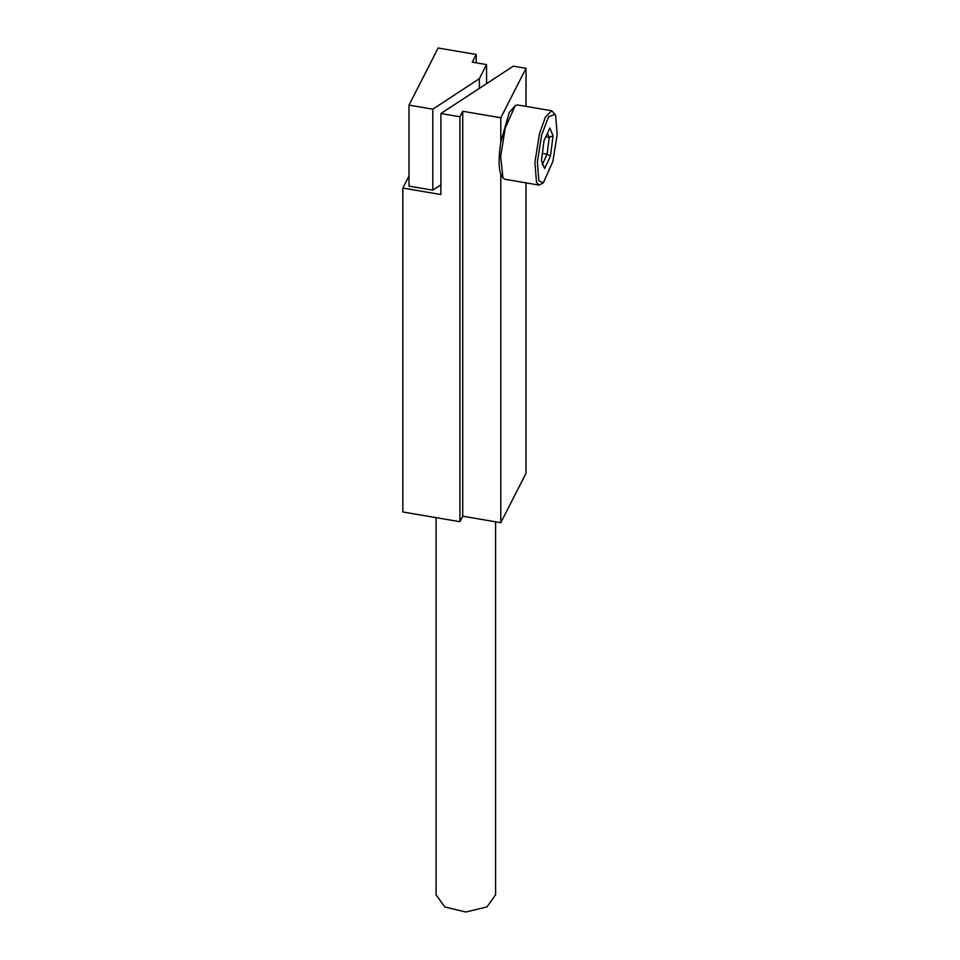 <?xml version="1.0" encoding="UTF-8"?>
<svg xmlns="http://www.w3.org/2000/svg" width="960" height="960" viewBox="0 0 960 960"><rect width="100%" height="100%" fill="white"/><g stroke="black" fill="none" stroke-linecap="round" stroke-linejoin="round"><path stroke-width="1.44" d="M495.588 521.808L495.588 894.816L486.876 906.972L465.828 912L444.792 906.972L436.08 894.816L436.08 517.656M515.208 105.648L509.184 112.644L500.796 142.128C498.576 157.212 498.576 167.964 500.796 174.36L502.932 177.84L500.664 156.528L505.2 128.064L515.208 105.648L517.428 104.94L551.676 110.76L545.424 117.012L539.448 133.896L534.912 162.348L536.496 182.352L539.04 185.076L543.372 182.772L538.86 180.864L537.372 161.916L541.668 134.952L548.628 116.688L555 114.372L555.66 115.62L557.16 134.568L552.852 161.532L543.372 182.772M539.04 185.076L504.792 179.256L502.932 177.84M555 114.372L551.676 110.76M544.032 140.568L541.44 160.788L544.668 168.468L550.488 155.976L553.08 135.78L549.84 128.076L544.032 140.568M550.488 155.976L547.104 154.212L542.244 164.628M553.08 135.78L549.252 137.376L547.104 154.212L542.388 153.408M547.476 133.152L549.252 137.376L545.784 136.788M479.364 88.368L479.364 78.684L486.564 64.596L472.284 62.16L476.208 54.468L476.208 62.832M440.904 184.848L432.792 190.164L432.792 109.176L479.364 78.684M486.564 83.652L486.564 64.596M432.792 109.176L409.008 105.132L438.156 48L476.208 54.468M409.008 105.132L409.008 186.12L432.792 190.164M440.904 113.544L440.904 194.532L402.84 188.052L402.84 512.004L459.936 521.712L459.936 116.772L440.904 113.544L513.3 66.156L526.02 68.316L526.02 106.392M526.02 182.856L526.02 473.256L500.796 522.696L500.796 174.36M459.936 116.772L462.732 111.288L500.796 117.756L526.02 68.316M402.84 188.052L409.008 175.98M500.796 142.128L500.796 117.756M500.796 522.696L462.732 516.216L462.732 111.288M462.732 516.216L459.936 521.712"/></g></svg>
